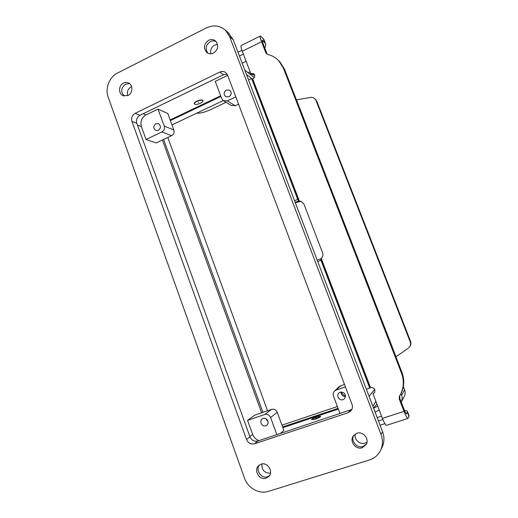 <?xml version="1.0" encoding="UTF-8"?>
<svg xmlns="http://www.w3.org/2000/svg" width="518" height="518" viewBox="0 0 518 518"><rect width="100%" height="100%" fill="white"/><g stroke="black" fill="none" stroke-linecap="round" stroke-linejoin="round"><path stroke-width="0.78" d="M129.545 83.625L125.602 84.11C120.972 87.795 120.506 91.783 124.21 96.063C120.506 91.783 120.972 87.801 125.602 84.11L129.552 83.625M127.965 95.552L122.967 95.649C118.227 93.667 118.557 85.276 123.465 83.081C125.246 82.233 126.981 82.226 128.671 83.055C133.268 85.172 132.802 93.415 127.965 95.552M210.347 41.595C205.821 44.872 205.011 48.731 207.906 53.179C205.011 48.737 205.821 44.872 210.347 41.595C212.354 40.644 214.297 40.65 216.161 41.608C214.29 40.65 212.354 40.644 210.347 41.595M213.5 53.089C211.085 54.183 208.864 53.989 206.844 52.506C203.198 48.064 203.807 43.978 208.663 40.262C211.189 39.115 213.487 39.362 215.553 41C218.972 45.48 218.292 49.514 213.5 53.089M269.36 475.764L267.463 476.754C261.312 479.059 255.147 469.981 259.414 464.97C255.147 469.988 261.318 479.059 267.463 476.761L269.354 475.77M266.103 478.185C259.499 480.652 253.328 470.344 258.579 465.669L261.04 464.167C267.45 461.706 273.737 471.581 268.823 476.443L266.103 478.185M353.762 435.275C350.388 440.773 356.96 448.717 363.06 446.458L366.44 444.068L363.06 446.458C356.96 448.717 350.382 440.76 353.768 435.269M362.289 447.74C355.931 450.097 349.268 441.511 353.172 436.059L356.824 433.255C362.917 430.937 369.625 438.908 366.239 444.483L362.289 447.74M131.591 86.616L131.177 86.797C127.894 88.869 126.735 91.828 127.7 95.675M217.566 44.373L214.737 45.072C211.415 47.093 210.12 50 210.839 53.788M355.244 433.993C353.839 439.348 359.906 445.014 365.08 443.13L367.016 442.145M263.112 418.434C266.738 416.984 269.969 422.805 266.828 425.142L265.766 425.738C262.082 427.188 258.903 421.231 262.14 418.958L263.112 418.434M226.372 89.977L229.765 90.229C231.883 92.599 231.604 94.794 228.943 96.808L225.628 96.601C223.439 94.25 223.685 92.036 226.372 89.977M155.899 123.724L158.495 123.66C161.117 125.842 161.059 128.082 158.327 130.394L155.795 130.478C153.114 128.322 153.153 126.075 155.899 123.724M340.242 392.152C344.807 392.23 346.27 394.379 344.632 398.607L343.071 399.65C339.439 401.081 335.975 395.733 338.798 393.071L340.242 392.152M317.022 416.906L320.519 416.258C320.137 416.893 318.279 417.806 314.938 418.997L311.46 419.645C311.849 419.004 313.701 418.091 317.022 416.906M320.519 416.258L320.623 416.543C320.247 417.184 318.389 418.097 315.048 419.289L311.467 419.664M315.922 418.013L316.271 417.845L315.922 418.013M196.944 101.418C195.046 102.383 194.179 103.231 194.347 103.956C195.254 104.798 197.261 104.571 200.362 103.27C202.266 102.311 203.134 101.463 202.972 100.732C202.072 99.883 200.065 100.11 196.944 101.418M202.914 100.628L202.875 100.466C201.975 99.618 199.967 99.851 196.846 101.152C194.949 102.117 194.082 102.965 194.25 103.691L194.347 103.956M198.77 102.409L198.394 102.415L198.77 102.409M345.532 396.497C342.599 396.451 341.097 394.949 341.019 391.977M341.666 391.958C342.191 394.036 343.486 395.331 345.545 395.843M229.733 96.303L231.119 94.023M268.084 421.866L265.624 418.544M344.47 384.375L339.186 386.635L334.628 390.935M340.048 413.668L333.45 396.108C332.821 394.192 333.152 392.514 334.46 391.096L336.137 390.054L345.415 386.881M146.057 139.459L156.151 142.949L171.555 135.697C173.724 134.395 174.488 132.485 173.834 129.979L167.813 113.539L158.029 109.11L164.219 126.055C164.886 128.645 164.109 130.607 161.875 131.954L146.057 139.459L141.42 126.638C140.106 121.529 141.641 117.625 146.024 114.925L158.029 109.11M223.582 100.842L231.339 105.51L235.204 105.73L238.565 104.15M227.68 75.363L215.242 81.391L221.73 98.666L223.342 100.699L227.318 100.919L235.819 96.892M271.607 409.382L254.882 415.119L247.559 420.357L264.789 414.465L271.607 409.382C274.151 408.799 276.029 409.77 277.234 412.302L283.838 430.328L280.257 433.54M276.852 434.673L270.584 417.495C269.341 414.879 267.411 413.869 264.789 414.465M259.078 440.585C256.009 439.575 253.859 437.509 252.629 434.382L247.559 420.357M162.38 140.015L261.642 412.801M282.854 427.654L338.332 409.097M220.662 95.817L170.157 119.936M262.943 412.354L163.578 139.452M170.39 120.577L220.901 96.465M338.06 408.385L282.601 426.949M373.562 408.106L376.923 404.008M254.733 75.544L252.208 74.346M251.716 74.171L249.171 73.582M373.782 404.772L375.861 401.23M167.806 137.458L267.534 410.774M281.941 425.149L337.373 406.546M223.18 100.589L171.976 124.916M261.907 463.953C261.668 470.111 264.504 473.193 270.428 473.193M378.47 420.985L382.873 419.561M399.754 395.784L399.741 398.193L404.448 410.411C405.367 412.704 406.047 413.876 406.488 413.921L407.426 411.493C407.239 410.865 406.261 410.554 404.513 410.567M381.559 416.168L377.182 417.599M246.108 61.286L242.171 63.202M267.204 54.273L262.814 42.968L262.205 40.113L265.43 43.473C265.974 44.755 265.747 46.257 264.756 47.999M239.433 56.009L243.356 54.086M401.495 373.135L401.968 372.416C404.59 379.558 404.338 386.46 401.223 393.117L400.744 393.958C403.885 387.263 404.131 380.322 401.495 373.135L283.424 68.188L278.71 60.697C275.66 57.53 272.008 55.452 267.754 54.461L265.812 52.758L261.571 41.751C260.301 38.358 259.894 36.454 260.347 36.04L241.22 45.493C240.676 45.947 241.025 47.863 242.269 51.23L250.725 73.388L253.781 73.75C255.296 75.725 254.992 77.473 252.868 79.008L251.619 78.516L297.727 199.378L298.666 200.958L301.191 201.379L303.936 204.073L322.63 252.972C323.31 255.096 322.837 256.915 321.225 258.417L320.72 258.76L320.959 260.263L317.728 261.538M366.427 389.368L370.642 387.555C374.249 387.496 375.544 389.18 374.533 392.605L373.005 393.751L374.734 392.268M369.781 388.235L320.959 260.263M407.426 411.493L409.084 415.786L408.067 418.395C407.187 418.298 405.834 415.954 403.995 411.363L399.255 399.067L399.741 398.193M373.005 393.751L382.407 418.382C384.226 422.941 385.632 425.239 386.635 425.297L408.067 418.395M380.089 425.239L384.913 423.679M400.744 393.958L399.352 396.464L399.255 399.067M401.223 393.117L400.343 394.742M401.968 372.416L284.557 69.263L279.869 61.817L278.619 60.6M252.765 79.06L299.365 201.146L300.414 201.457L295.331 202.745M251.619 78.516L248.562 79.979M300.414 201.457L301.515 201.508M250.725 73.388L252.026 74.424L254.267 74.301M260.347 36.04L263.176 38.533L264.07 39.951M237.989 52.214L241.919 50.285M381.552 448.407L382.278 446.969C384.382 442.081 384.479 437.004 382.569 431.747L233.229 39.731L228.27 32.751M227.156 74.197L223.582 74.696L139.957 115.3C136.972 117.139 135.93 119.807 136.823 123.29L249.954 436.816C251.619 440.384 254.228 441.783 257.789 441.012L351.839 409.453M135.146 113.325L219.826 72.054C221.957 71.108 223.931 71.283 225.744 72.578L227.583 75.097L351.981 404.254C352.784 406.578 352.499 408.696 351.146 410.606L348.206 412.697L254.487 443.79C250.88 444.567 248.232 443.149 246.549 439.529L131.973 121.432C131.067 117.897 132.129 115.197 135.146 113.325L139.957 115.3M117.56 73.012L206.442 27.855C213.494 24.637 219.826 25.44 225.447 30.258L229.603 36.564L381.054 434.524C382.996 439.866 382.893 445.02 380.762 449.987C378.431 454.914 374.682 458.236 369.515 459.939L268.441 491.368C259.201 494.457 247.844 488.098 244.496 478.127L108.21 97.235C104.889 88.5 109.298 77.007 117.56 73.012M226.023 102.311L209.499 110.14L204.241 112.128C201.269 112.969 198.828 113.28 196.924 113.066M404.046 396.84L404.403 396.16C405.309 394.127 405.361 392.029 404.564 389.866L403.347 386.713M400.945 393.654L401.573 395.279C402.402 397.533 402.344 399.715 401.411 401.826L401.256 402.13M250.22 72.073L247.882 72.565M253.982 75.129L254.603 75M395.907 356.772L408.1 348.361L409.576 346.866C410.606 345.228 410.787 343.473 410.114 341.608L316.064 100.66L314.97 98.944C313.694 97.688 312.153 97.196 310.347 97.468L296.419 99.883M410.114 341.608L410.483 341.142L316.906 101.457L315.475 99.424M410.483 341.142C411.156 343 410.975 344.742 409.952 346.374L409.57 346.879L409.952 346.374M379.254 410.12L375.058 412.017M373.698 407.983L377.745 406.164M336.137 390.054L340.812 385.625M164.219 126.055L173.834 129.979M161.875 131.954L171.555 135.697M227.318 100.919L235.204 105.73M270.584 417.495L277.234 412.302M137.497 125.155L141.42 126.638M143.182 113.733L146.024 114.925M226.372 74.106L227.512 74.916M249.87 436.577L252.629 434.382M369.12 396.438L374.695 389.258M246.49 74.534L252.434 79.137M262.555 40.287L262.114 40.508M321.225 258.417L370.525 387.594M370.176 387.755L320.946 258.754M320.681 258.773L317.197 260.153M382.407 418.382L403.995 411.363M408.993 416.498L407.329 412.186M261.571 41.751L242.269 51.23M283.424 68.188L284.557 69.263M299.093 201.003L297.533 202.26M298.918 201.029L252.395 79.118M297.727 199.378L294.561 200.719M298.666 200.958L295.208 202.415M263.176 38.533L264.659 42.379M265.812 52.758L267.035 53.917M223.582 74.696L219.826 72.054M350.207 410.288L348.206 412.697M257.789 441.012L254.487 443.79M249.954 436.816L246.549 439.529M136.823 123.29L131.973 121.432M229.603 36.564L233.229 39.731M381.054 434.524L382.569 431.747M401.573 395.279L404.564 389.866M316.064 100.66L316.906 101.457M296.51 99.877L395.985 356.708M207.168 52.745L206.844 52.506M353.464 435.644L353.172 436.059M376.644 404.467L376.936 404.04M372.818 406.144L374.553 403.671M244.82 70.157L254.325 77.635M317.197 260.146L320.7 258.76M263.953 39.646L265.43 43.473M278.71 60.697L279.869 61.817M229.124 33.508L225.447 30.258M382.278 446.969L380.762 449.987M314.97 98.944L315.818 99.747M404.403 396.16L401.411 401.826"/></g></svg>
